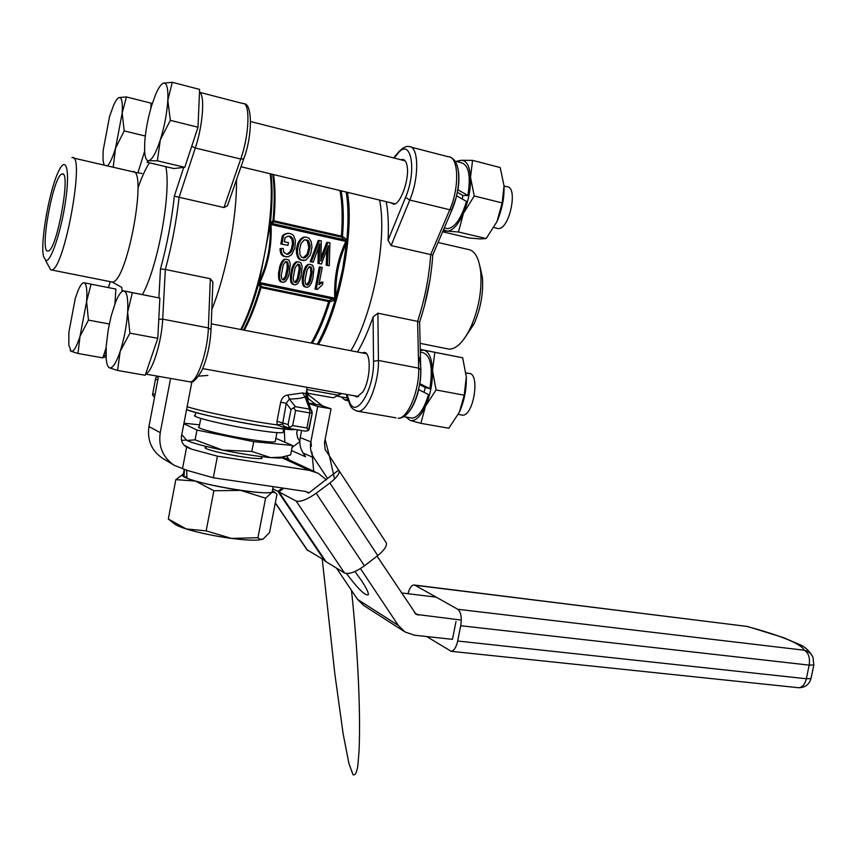 <?xml version="1.0" encoding="UTF-8"?>
<svg xmlns="http://www.w3.org/2000/svg" width="857" height="857" viewBox="0 0 857 857"><rect width="100%" height="100%" fill="white"/><g stroke="black" fill="none" stroke-linecap="round" stroke-linejoin="round"><path stroke-width="1.29" d="M270.116 225.359L259.328 281.417C267.491 263.742 271.08 245.059 270.116 225.359L270.351 223.591M335.408 299.168L334.326 300.378L329.806 301.771L260.153 287.406L258.846 283.292M258.878 283.174L259.328 281.417M270.362 223.463L273.008 220.613C274.679 202.231 274.583 186.815 272.74 174.378M341.107 190.811C343.443 203.13 343.914 218.321 342.5 236.371L346.196 239.221L346.764 240.71M346.753 240.838L346.592 242.585C338.633 259.917 335.087 278.171 335.955 297.347L335.451 299.05M302.66 392.935L305.028 396.93C301.396 398.312 296.179 398.998 289.366 398.998L287.813 395.034L302.66 392.935L306.013 393.609L306.581 392.42L308.231 398.612L307.16 398.43M309.066 429.4L312.205 413.213L311.755 410.578L309.602 409.121L309.827 412.924L312.205 413.213L308.381 430.546L306.902 427.975L309.827 412.924L295.59 410.482L293.64 407.793L295.386 406.668L309.602 409.121L305.028 396.93L306.195 395.891M295.59 410.482L292.655 425.597L289.398 427.6L288.081 424.579L291.005 409.475L293.64 407.793M308.381 430.546L305.66 431.189L290.491 428.671L305.66 431.189M284.031 426.09L283.817 427.504L277.079 424.89L282.564 424.215L283.753 425.983L283.549 427.247M308.177 394.638L306.999 391.328L306.281 396.116M306.806 391.756L306.163 392.056M280.796 243.945L287.984 245.338L288.488 242.702L284.299 241.781L285.102 237.625L288.316 236.125L290.416 236.403L289.248 236.35L291.873 239.232L292.462 243.142L291.509 248.637L289.955 251.851L286.934 254.283L283.785 252.279L283.099 248.412L280.1 248.691L280.068 249.858L281.075 254.026L283.881 256.425L288.145 256.832L291.605 254.711L294.862 248.219L295.451 240.453L293.662 235.804L292.312 234.4L289.345 233.372L285.756 233.704L282.392 235.675L280.796 243.945L287.984 245.338M288.273 236.136L289.248 236.35M292.848 284.406L295.354 284.835L297.4 283.913L299.639 280.528L301 276.275L302.167 266.516L300.85 262.692L298.193 261.824L296.115 261.867L293.78 264.031L291.905 268.23L290.427 275.611L290.941 282.349L292.248 284.085L295.354 284.835M280.957 281.921L283.463 282.349L285.51 281.417L287.77 278.032L289.13 273.758L290.298 263.967L288.97 260.132L286.292 259.253L284.235 259.296L281.878 261.471L279.993 265.681L278.514 273.094L279.039 279.853L280.346 281.599L283.463 282.349M335.901 297.529L334.798 298.14C333.855 278.246 337.529 259.339 345.821 241.417L346.603 242.392M270.137 225.177L271.005 224.545C272.087 244.963 268.37 264.299 259.832 282.574L260.078 283.978L333.63 299.222L334.326 300.378M322.96 282.135L318.911 284.674L322.253 267.416L319.329 266.934L315.044 289.045L317.358 289.43L322.457 284.749L322.96 282.135L319.168 283.335M304.653 286.87L307.181 287.309L309.206 286.388L311.434 283.014L312.784 278.771L313.951 269.055L312.644 265.242L310.009 264.374L307.92 264.417L305.595 266.57L303.732 270.758L302.253 278.118L302.767 284.824L304.053 286.559L307.181 287.309M300.336 259.992L305.735 260.196L309.966 255.515L310.984 252.761L311.937 246.752L311.252 241.728L309.013 238.171L306.035 237.11L303.689 237.164L300.336 239.253L297.711 243.645L296.479 248.884L296.468 253.361L298.075 257.978L300.336 259.992L303.989 260.624M326.903 249.901L326.206 265.199L329.324 265.724L329.913 242.842L328.017 242.424L320.893 261.106L321.289 240.913L319.479 240.506L311.37 261.824L313.233 262.231L319.811 243.816L319.211 263.528L321.439 264.01L328.402 245.734L327.438 265.306L329.324 265.724M318.236 248.326L318.001 263.42L321.439 264.01M319.479 240.506L318.258 240.453L310.159 261.717L313.233 262.231M328.017 242.424L326.774 242.36L320.968 257.539M304.985 239.724L307.32 240.849L308.799 247.469L307.106 254.293L303.142 257.818M285.81 261.631L287.149 263.806L287.084 268.53L285.467 276.297L282.864 279.875M309.527 266.741L310.791 268.884L310.716 273.576L309.109 281.289L306.538 284.835M295.386 406.668L289.366 398.998L286.249 403.326L282.564 424.215M289.398 427.6L290.491 428.671M306.013 393.609L306.078 395.377L306.827 394.145L308.274 394.691L322.789 406.025M211.818 309.591C226.366 273.404 237.132 216.789 236.468 179.777C237.132 216.789 226.366 273.404 211.818 309.591M258.793 284.76L260.078 283.978L261.428 286.667L329.099 300.646L334.798 298.14L259.832 282.574L259.275 281.599M346.196 239.221L345.125 239.981L271.733 223.409L273.919 221.802L341.44 237.1L342.5 236.371L273.008 220.613L273.919 221.802L273.876 220.977C275.547 202.477 275.429 187.008 273.533 174.571M270.833 222.177L271.733 223.409L271.005 224.545L345.821 241.417L341.44 237.1L341.514 236.307M320.539 267.041L316.254 289.205L315.044 289.045M316.254 289.205L317.358 289.43M322.521 282.285L321.3 282.135M321.889 282.574L320.668 282.424M320.893 283.153L319.672 283.003M319.907 283.796L319.104 283.688M288.252 268.648L286.624 276.436L283.742 280.057L281.953 279.211L281.225 275.515L283.26 264.974L285.295 261.846L287.245 261.792L288.53 266.088L288.252 268.648L287.084 268.53M288.53 266.088L287.363 265.981M287.191 274.144L286.034 274.015M286.624 276.436L285.467 276.297M286.013 277.807L284.856 277.679M284.856 279.457L283.699 279.318M284.32 279.971L283.164 279.821M287.245 261.792L286.088 261.696M287.813 262.392L286.645 262.285M288.306 263.913L287.149 263.806M286.292 259.253L284.235 259.296M285.392 259.392L283.078 260.078M284.235 260.174L283.024 261.567L281.878 261.471M283.024 261.567L281.974 263.57L280.817 263.463M281.974 263.57L281.139 265.799L279.993 265.681M281.139 265.799L280.614 267.845L279.468 267.727M280.614 267.845L279.907 271.465L278.771 271.348M279.907 271.465L279.661 273.222L278.514 273.094M279.661 273.222L279.532 275.151L278.396 275.022M279.532 275.151L279.564 277.036L278.429 276.907M279.564 277.036L279.778 278.654L278.632 278.514M279.778 278.654L280.185 279.993L279.039 279.853M280.185 279.993L280.807 281.042L279.661 280.892M280.807 281.042L281.492 281.749L280.346 281.599M281.492 281.749L282.103 282.06M311.927 273.704L310.309 281.428L307.459 285.027L305.692 284.192L304.985 280.528L307.01 270.062L309.023 266.955L310.941 266.902L312.205 271.166L311.927 273.704L310.716 273.576M312.205 271.166L311.005 271.048M310.866 279.157L309.666 279.018M310.309 281.428L309.109 281.289M309.698 282.799L308.509 282.66M308.552 284.438L307.363 284.288M308.027 284.942L306.827 284.792M310.941 266.902L309.741 266.795M311.498 267.491L310.298 267.384M311.991 269.002L310.791 268.884M310.009 264.374L307.92 264.417M309.12 264.524L306.785 265.188M307.974 265.295L306.785 266.688L305.595 266.57M306.785 266.688L305.745 268.67L304.546 268.562M305.745 268.67L304.921 270.876L303.732 270.758M304.921 270.876L304.396 272.912L303.207 272.794M304.396 272.912L303.699 276.511L302.51 276.382M303.699 276.511L303.442 278.257L302.253 278.118M303.442 278.257L303.314 280.175L302.135 280.035M303.314 280.175L303.346 282.049L302.157 281.899M303.346 282.049L303.549 283.646L302.36 283.496M303.549 283.646L303.946 284.974L302.767 284.824M303.946 284.974L304.556 286.013L303.378 285.863M304.556 286.013L305.242 286.709L304.053 286.559M305.242 286.709L305.842 287.031M300.411 268.637L298.515 278.943L295.644 282.553L293.865 281.707L293.148 278.022L295.172 267.534L297.947 264.095L299.693 264.952L300.411 268.637L299.222 268.52L297.336 278.804L294.744 282.36M300.132 271.187L298.943 271.069M299.072 276.661L297.893 276.522M298.515 278.943L297.336 278.804M297.904 280.314L296.726 280.175M296.747 281.953L295.569 281.814M296.211 282.467L295.044 282.317M297.711 264.202L298.515 264.845L299.222 268.52M299.136 264.352L297.957 264.256M299.693 264.952L298.515 264.845M300.196 266.463L299.007 266.356M298.193 261.824L296.115 261.867M297.293 261.974L294.969 262.638M296.147 262.745L294.947 264.138L293.78 264.031M294.947 264.138L293.897 266.131L292.73 266.024M293.897 266.131L293.073 268.348L291.905 268.23M293.073 268.348L292.548 270.384L291.38 270.266M292.548 270.384L291.841 274.004L290.684 273.876M291.841 274.004L291.594 275.74L290.427 275.611M291.594 275.74L291.466 277.668L290.298 277.539M291.466 277.668L291.498 279.553L290.33 279.414M291.498 279.553L291.701 281.16L290.544 281.021M291.701 281.16L292.108 282.489L290.941 282.349M292.108 282.489L292.73 283.538L291.562 283.388M292.73 283.538L293.415 284.235L292.248 284.085M293.415 284.235L294.015 284.556M290.416 236.403L291.209 236.832L290.041 236.789M291.209 236.832L292.183 237.807L291.016 237.764M292.183 237.807L293.04 239.285L291.873 239.232M293.04 239.285L293.512 241.213L292.333 241.16M293.512 241.213L293.64 243.206L292.462 243.142M293.64 243.206L293.49 244.856L292.312 244.791M293.49 244.856L292.965 247.555L291.798 247.491M292.965 247.555L292.676 248.712L291.509 248.637M292.676 248.712L292.258 249.741L291.091 249.666M292.258 249.741L291.519 251.283L290.352 251.208M291.519 251.283L289.955 251.851M291.112 251.926L289.302 252.644M290.469 252.729L288.466 253.404M289.623 253.49L287.481 253.929M288.638 254.015L287.684 254.293M283.099 248.412L280.1 248.691M281.246 248.766L281.214 249.933L280.068 249.858M281.214 249.933L281.3 251.208L280.153 251.133M281.3 251.208L281.621 252.676L280.475 252.59M281.621 252.676L282.232 254.111L281.075 254.026M282.232 254.111L283.164 255.29L282.007 255.204M283.164 255.29L284.181 256.125L283.024 256.039M284.181 256.125L285.038 256.511L283.881 256.425M285.038 256.511L286.87 256.918M289.345 233.372L287.191 233.34M288.348 233.372L285.756 233.704M286.924 233.747L284.31 234.282M285.467 234.325L283.249 234.957M284.406 235L282.392 235.675M283.538 235.718L281.942 244.009M309.998 247.534L308.306 254.379L306.806 256.382L303.967 258L301.525 257.175L299.95 254.561L299.639 249.098L301.086 243.463L304.181 239.939L307.513 240.078L308.52 240.903L310.063 245.381L309.998 247.534L308.799 247.469M310.063 245.381L308.863 245.316M309.131 252.044L307.931 251.969M308.306 254.379L307.106 254.293M306.806 256.382L305.606 256.286M305.178 257.7L303.978 257.603M307.513 240.078L306.313 240.024M308.52 240.903L307.32 240.849M309.463 242.917L308.263 242.863M306.035 237.11L303.689 237.164M304.878 237.207L302.071 237.871M303.26 237.925L301.525 239.307L300.336 239.253M301.525 239.307L300.014 241.417L298.836 241.363M300.014 241.417L298.9 243.699L297.711 243.645M298.9 243.699L298.311 245.595L297.122 245.53M298.311 245.595L297.658 248.959L296.479 248.884M297.658 248.959L297.497 250.908L296.318 250.833M297.497 250.908L297.647 253.436L296.468 253.361M297.647 253.436L298.215 256.007L297.036 255.922M298.215 256.007L299.254 258.064L298.075 257.978M299.254 258.064L300.464 259.478L299.286 259.382M300.464 259.478L301.525 260.089M311.37 261.824L310.159 261.717M319.479 247.63L318.504 247.577M319.415 249.73L318.193 249.655M319.211 263.528L318.001 263.42M328.231 248.037L327.599 248.005M328.167 249.205L327.181 249.151M327.438 265.306L326.206 265.199M187.126 406.679C201.824 411.606 249.108 421.183 277.079 424.89L277.004 421.237L280.689 402.169L286.249 403.326L291.005 409.475M350.867 350.717C372.999 314.326 387.46 238.76 379.619 200.077C387.46 238.76 372.999 314.326 350.867 350.717M158.245 376.287L155.781 377.744L152.503 394.906L154.324 397.241M322.725 406.004L308.402 394.82L306.795 392.399L306.667 394.424M280.689 402.169C281.953 397.766 284.331 395.388 287.813 395.034M329.109 301.514L329.442 300.539M62.207 174.003C71.431 170.554 56.712 251.24 48.174 250.962C38.833 254.433 53.338 174.41 62.122 174.014L62.207 174.003M45.957 260.592L43.546 256.532C39.915 242.242 49.91 187.105 59.219 170.05C66.45 155.578 70.006 170.864 65.571 201.052C61.276 231.101 50.927 261.996 45.957 260.592M199.542 92.299L242.735 103.493C250.458 101.908 249.408 134.881 240.731 159.027L223.956 207.565L174.335 196.157C171.679 220.538 167.061 244.802 160.484 268.948L158.888 297.893M223.956 207.565L227.459 205.776L228.091 203.687M145.658 373.877C152.085 372.602 161.705 342.05 162.691 319.158L165.347 269.473L210.34 278.729L208.38 327.91C207.748 351.252 197.26 382.104 190.275 381.89L188.69 381.611M212.686 284.138L212.89 281.974L210.34 278.729M71.892 157.677C85.871 151.582 64.307 270.587 51.549 269.966L50.809 269.987L45.55 260.464M191.722 146.29L195.3 147.993L179.081 197.367C176.381 221.524 171.807 245.552 165.347 269.473L160.484 268.948M344.771 397.552L347.374 397.637M340.111 393.245L338.194 395.184L340.968 393.909M88.453 320.1L80.022 336.319L86.611 301.439L88.453 320.1L109.3 324M114.924 303.839L115.888 289.088L84.072 282.778C82.368 282.564 80.376 285.135 78.094 290.491L75.255 298.482L68.903 332.162L68.806 345.092L71.142 351.327L70.21 350.459M91.078 284.192L86.611 301.439C87.35 289.923 86.503 283.71 84.072 282.778L115.888 289.088M71.142 351.327C73.627 351.948 76.584 346.946 80.022 336.319L77.998 353.48L71.142 351.327M106.097 347.856L102.861 357.883L77.998 353.48M348.563 401.001L344.61 399.855L348.038 399.512M341.343 396.941L344.61 399.855M410.149 417.777L412.206 418.13C418.612 417.134 424.044 409.282 428.5 394.574L418.537 389.549M419.705 383.604L429.882 388.703L425.361 387.535L419.534 384.6M418.709 389.603C416.213 399.823 412.763 407.461 408.339 412.506M418.398 356.03C421.098 362.768 421.601 371.97 419.876 383.647M429.882 388.703C433.117 366.882 430.578 354.809 422.255 352.473L420.316 352.088M122.09 291.476L122.647 290.694L123.997 290.973C121.49 290.727 118.652 294.529 115.481 302.403L111.174 315.933L108.218 329.731L106.204 346.089L106.161 358.547C106.632 363.904 107.714 367 109.428 367.835C112.546 368.681 116.134 363.175 120.205 351.306C124.19 338.729 126.665 325.66 127.639 312.109C128.282 299.136 127.072 292.087 123.997 290.973L132.364 292.666L127.639 312.109L129.921 333.148L120.205 351.306L117.602 370.46L109.428 367.835L108.111 366.582M461.012 414.906L462.416 415.163C473.867 416.148 480.466 372.334 468.715 373.438L466.004 372.913M117.602 370.46L145.187 375.27L157.795 338.322L129.921 333.148M157.795 338.322L159.884 298.097L132.364 292.666M159.884 298.097L122.658 290.673M420.873 423.347L410.042 420.358C415.249 421.548 420.401 416.834 425.479 406.239C430.343 394.97 432.689 383.058 432.517 370.481L436.063 389.967L425.479 406.239L420.873 423.347L448.789 428.211L459.331 412.324L464.205 395.195L466.315 376.941C466.604 389.41 464.269 401.205 459.331 412.324M436.063 389.967L464.205 395.195M406.004 417.048L410.042 420.358M466.315 376.941L462.673 357.808L420.251 349.367L434.831 352.323L432.517 370.481C431.885 358.387 428.993 351.595 423.84 350.117L420.284 350.492M424.033 392.302L425.233 387.471M434.831 352.323L462.673 357.808M124.19 130.907L115.534 148.229L122.176 113.06L124.19 130.907L145.304 136.038M117.73 98.405L119.016 97.559C117.452 98.137 115.663 100.665 113.638 105.165L109.546 116.584L103.14 150.543L103.033 160.055L104.04 165.122M126.44 96.948L122.176 113.06C122.776 102.24 121.726 97.077 119.016 97.559L126.44 96.948L151.1 103.172L150.789 108.56M136.756 172.675L110.585 166.633M107.393 165.894C109.921 163.462 112.642 157.581 115.534 148.229L113.242 166.815M137.966 172.546L144.64 151.282M445.597 228.166L447.633 228.648C454.938 227.63 461.216 218.556 466.487 201.438L456.599 195.75M457.788 189.751L467.89 195.45L463.101 195.589L457.338 192.279M467.89 195.45C470.975 175.814 468.779 164.919 461.312 162.766L455.003 161.137M456.792 195.739L450.332 213.725M457.895 168.497C459.245 174.207 459.266 181.298 457.97 189.74M496.674 228.208L498.163 228.551C509.508 229.901 518.549 186.29 506.819 186.73L504.045 186.023M161.555 84.382L163.398 83.161C161.073 84.05 158.491 87.81 155.642 94.463L151.914 104.758C147.972 117.805 145.561 130.478 144.715 142.787L144.619 150.843C144.983 157.581 146.343 160.87 148.69 160.72C152.16 159.788 156.038 152.846 160.313 139.873C164.501 126.311 166.997 113.124 167.822 100.312C168.293 88.207 166.826 82.486 163.398 83.161L172.278 82.304L167.822 100.312L170.329 120.334L160.313 139.873L157.377 160.816L148.69 160.72L147.008 162.23L173.778 168.529L184.78 167.297L157.377 160.816M184.78 167.297L198.01 127.222L170.329 120.334M198.01 127.222L199.606 89.407L172.278 82.304M502.17 202.927L504.034 185.873C504.452 197.731 502.106 209.622 496.996 221.545L502.17 202.927L474.242 195.974L463.401 213.393L458.495 232.001L447.204 231.122C452.732 230.822 458.131 224.909 463.401 213.393C468.447 201.309 470.804 189.29 470.504 177.335L474.242 195.974M442.63 231.786L469.058 238L480.349 238.932L486.198 238.546L496.996 221.545M443.53 229.665L447.204 231.122L442.812 231.347M456.053 161.405L461.109 160.291L472.582 160.377L500.209 167.554L504.034 185.873M472.582 160.377L470.504 177.335C469.722 165.969 466.594 160.291 461.109 160.291L457.22 161.705M458.495 232.001L486.198 238.546M462.191 198.899L462.962 195.514M261.481 457.284L261.963 458.463L259.714 458.549C253.876 458.966 231.379 455.485 217.335 451.95L216.467 451.81C207.533 449.518 203.837 447.997 205.369 447.258L206.119 447.097M183.869 423.69L196.981 430.075L253.704 441.655L251.819 451.457L270.662 457.617L281.428 457.167L290.609 454.96L292.451 445.458L275.836 438.334M253.704 441.655L292.451 445.458M181.78 434.628L186.944 440.477L195.107 439.845L222.563 450.096L251.819 451.457M196.981 430.075L195.107 439.845M199.563 424.847L183.966 423.187M283.388 456.824C283.796 457.595 282.328 458.002 278.996 458.045L270.662 457.617C257.4 456.385 241.374 453.878 222.563 450.096C204.159 446.251 192.289 443.048 186.944 440.477L185.712 439.673M283.185 431.671L283.003 432.603C279.489 433.192 269.205 432.132 252.151 429.4C221.717 424.494 188.626 416.181 195.267 415.227L195.782 412.517M275.343 440.894L275.172 441.773C272.087 442.394 263.153 441.548 248.359 439.223C222.038 435.077 193.457 427.75 199.199 426.732L200.795 418.409M313.833 457.724C310.812 452.967 309.816 447.686 310.845 441.88L317.733 406.486L331.07 408.81L324.471 442.726L325.092 449.4L338.665 470.139L327.513 478.463L313.833 457.724L303.185 453.096C300.196 448.404 299.211 443.23 300.239 437.552L301.6 430.525M287.898 457.917L286.517 458.752M296.158 501.024L278.943 491.918L326.078 561.774L344.482 572.958L296.158 501.024C300.443 502.181 307.117 499.588 316.179 493.257L329.891 482.994C336.587 477.767 339.672 473.707 339.147 470.836L338.665 470.139M325.392 560.767L306.913 549.701L275.279 503.027M324.964 561.099L277.893 491.372L272.783 488.661M385.821 542.127L386.314 542.877C387.075 546.07 384.215 550.29 377.744 555.561L364.45 565.845C355.623 572.144 348.97 574.522 344.482 572.958M297.347 429.818L296.726 432.999L297.679 438.023L299.832 441.28M305.371 491.415L308.702 493.086L327.513 478.463M283.913 488.233L278.943 491.918M277.893 491.372L282.424 488.019M289.312 460.027L286.677 456.074M291.466 450.557L305.617 456.76L303.174 453.085M284.856 442.201L284.278 429.003M299.821 441.73L292.076 447.418M331.07 408.81L320.1 405.115L308.948 403.176M317.733 406.486L309.098 403.551M186.065 439.962L181.598 440.487M191.914 381.686L181.513 435.999C180.848 440.798 182.498 444.483 186.451 447.054L191.561 449.143L217.442 456.17L309.313 470.364L318.161 473.268L326.442 479.834M401.333 592.915L436.149 597.136M377.048 556.097L416.116 614.373L461.291 620.082M455.999 621.496L452.453 639.343L414.413 635.219L404.911 631.898L398.312 625.428L360.454 568.62M404.911 631.898L363.829 605.545L357.562 599.407L336.48 568.095M346.464 573.526C358.301 589.198 365.607 596.268 368.392 594.726C368.564 592.53 366.26 587.816 361.504 580.585L354.937 571.544M309.034 492.839L305.221 491.393L213.286 477.778L187.469 470.482L174.4 465.405C162.98 457.649 158.256 446.722 160.238 432.624L170.575 378.451M163.269 458.752L162.787 458.463C151.646 450.9 147.029 440.262 148.947 426.561L158.513 376.341M217.442 456.17L213.286 477.778M186.633 447.161L182.477 468.854M813.882 664.893L811.011 678.551L806.351 678.755L457.67 641.025C456.235 647.314 454.071 650.742 451.168 651.32L426.711 636.547M457.67 641.025L460.702 625.717C461.966 617.436 460.991 611.962 457.809 609.284L414.97 585.245L747.411 626.456L782.88 637.415L798.992 644.293C804.594 646.36 809.244 650.624 812.939 657.094C811.086 653.505 808.194 651.213 804.241 650.217C808.547 652.777 810.186 657.748 809.169 665.128L813.807 664.978L812.939 657.094L813.807 664.978L811.011 678.551C809.169 684.572 805.077 687.635 798.713 687.743L797.588 687.625M407.986 593.719C409.41 588.309 411.339 585.385 413.781 584.956L414.97 585.245M168.304 518.999L186.258 528.962L206.151 530.858L231.454 538.41C214.239 536.053 199.167 532.904 186.258 528.962C179.659 526.851 175.514 525.009 173.832 523.413L168.304 518.999L175.835 479.641L183.087 474.253M206.151 530.858L213.875 490.74L195.46 481.045L175.835 479.641M269.548 532.593L276.95 494.393L275.311 492.721L272.151 492.261L265.595 498.206L257.946 537.714L260.089 539.278L263.078 539.107L269.548 532.593M213.875 490.74L240.721 490.397L265.595 498.206M262.596 539.289L257.893 540.06C251.744 540.435 242.938 539.878 231.454 538.41L257.946 537.714M272.462 490.322L272.151 492.261C267.898 493.364 257.421 492.743 240.721 490.397C223.527 487.815 208.433 484.698 195.46 481.045C184.116 477.66 180.066 475.367 183.312 474.178M272.419 490.579L272.14 492.025C267.545 495.796 203.238 485.373 186.933 478.099L186.665 470.247M184.448 469.55L183.987 476.674L186.88 477.092M183.987 476.674L183.269 474.424L184.212 469.475M357.519 352.002C363.229 342.254 368.414 330.556 373.095 316.908L373.523 361.311C374.38 390.171 355.066 420.787 349.249 400.99L349.324 403.133C350.524 407.589 353.534 410.299 358.344 411.253C367.407 411.874 379.04 382.865 378.419 360.443L373.523 361.311M377.905 313.201L417.595 321.364L418.666 368.146L378.419 360.443L377.905 313.201L373.095 316.908M410.985 147.093L448.318 156.767C458.645 156.092 459.684 187.533 449.775 209.751L430.696 254.572L391.103 245.563L409.764 200.045C419.469 177.463 418.794 145.722 408.95 146.568C406.325 145.819 402.801 147.683 398.376 152.16L397.38 154.11C410.653 136.027 417.477 169.686 405.522 197.453L388.05 240.281L391.103 245.563M388.05 240.281C388.81 225.423 388.21 212.557 386.228 201.663M464.13 338.826L474.05 323.946C480.681 308.606 483.477 293.148 482.448 277.572L479.77 265.627M400.969 159.788L402.597 159.434C404.718 159.573 406.186 161.598 406.989 165.54C409.946 178.31 400.38 205.262 393.417 204.148L390.867 202.777M446.315 348.563L449.357 349.174C456.77 348.842 463.948 341.44 470.889 326.988C478.667 308.948 481.966 290.769 480.766 272.472C479.117 257.775 474.671 250.04 467.451 249.291L438.066 242.488M405.522 197.453L409.764 200.045L449.775 209.751L452.057 209.654L432.764 254.979L430.696 254.572C429.132 277.175 424.761 299.436 417.595 321.364L419.609 322.093M362.222 352.913L363.818 352.473C371.467 351.188 370.802 379.951 362.779 392.013L356.898 396.995L354.284 395.784M341.44 237.1L341.365 236.275C342.789 218.096 342.307 202.852 339.918 190.533M270.18 173.767C275.579 213.082 260.753 291.337 240.731 329.495M258.6 284.063C253.522 302.018 247.844 317.208 241.556 329.656M270.983 173.96C272.58 187.34 272.387 203.591 270.405 222.681M317.261 344.246C324 332.195 329.977 317.422 335.205 299.929M347.385 192.332C354.53 231.197 339.961 307.556 318.429 344.471M346.849 239.949C348.563 221.245 348.349 205.273 346.217 192.043M335.955 297.347L342.468 270.094L346.592 242.585M315.558 404.322L308.231 398.612L307.888 400.358M198.728 376.137L207.865 375.43M288.884 428.029L283.817 427.504M277.004 421.237L288.081 424.579M311.166 343.068C317.679 331.948 323.528 318.065 328.724 301.418L329.099 300.646L329.806 301.771C324.632 318.333 318.804 332.173 312.334 343.293M243.517 330.031C249.591 318.579 255.129 304.374 260.153 287.406L261.428 286.667L261.074 287.47C256.018 304.503 250.448 318.75 244.331 330.191M285.37 278.739L284.213 278.6M309.066 283.721L307.867 283.571M297.261 281.235L296.083 281.096M291.787 250.715L290.619 250.64M321.814 258.61L320.947 258.546M321.611 259.125L320.936 259.071M319.382 251.894L318.161 251.819M328.124 250.383L326.881 250.308M186.569 409.582C200.431 415.881 287.706 431.778 295.022 429.432M157.806 380.08L155.567 379.158M152.803 393.674L155.021 394.67M312.205 413.213L306.035 395.463L307.085 387.332M292.655 425.597L306.902 427.975M183.719 167.415L174.335 196.157M151.603 105.775L150.971 105.368M105.957 353.673L104.5 352.805M106.086 357.476L103.161 356.962L105.968 354.691M108.421 287.556L110.264 281.653M73.348 158.009L132.224 171.646C148.443 166.247 127.264 283.142 112.213 282.049L110.489 281.707M142.444 294.572C157.913 266.688 171.443 192.718 165.83 166.665M149.418 162.798C145.54 168.808 141.716 177.238 137.966 188.069M121.801 287.416L122.123 291.455M199.488 92.267C205.155 94.677 202.927 125.551 195.3 147.993L240.731 159.027L243.709 158.877L243.87 158.149M210.886 330.277L211.047 329.452L208.38 327.91L162.691 319.158L158.781 319.372M310.845 441.88L300.239 437.552M307.738 550.633L275.322 502.802M364.45 565.845L316.179 493.257M329.891 482.994L377.744 555.561M283.913 430.889L283.378 430.675M191.561 449.143L184.009 445.083M309.313 470.364L281.01 457.317M418.377 615.144L414.434 612.766M398.312 625.428L357.562 599.407M160.238 432.624L148.947 426.561M460.702 625.717L809.169 665.128L806.351 678.755C804.959 684.347 802.42 687.335 798.713 687.743L451.168 651.32M414.499 585.042L746.833 626.403C782.152 636.001 801.295 643.939 804.241 650.217L457.809 609.284M432.764 254.979C431.275 277.668 426.893 300.004 419.619 321.986L420.723 369.313C421.451 391.146 410.396 419.084 398.162 418.216C407.686 418.923 419.566 390.342 418.666 368.146L420.733 369.774M356.641 411.028L395.988 417.83M349.249 400.99L346.924 394.466M394.188 158.063L397.38 154.11M424.504 305.628L429.978 279.789M450.075 157.152C461.902 161.266 460.723 189.29 452.057 209.654L452.25 209.215M306.645 389.549L338.194 395.184L333.341 397.809L331.788 397.53M307.117 393.149L333.341 397.809L340.947 393.963M290.223 428.564L283.656 426.036M152.685 393.941L155.567 378.837M325.103 439.427L329.399 455.988M329.613 456.867L334.562 479.031M351.477 590.377C357.519 646.392 360.851 710.807 359.051 751.021L357.883 765.365C356.748 772.682 355.119 775.789 353.009 774.696L348.895 763.405L343.132 733.774L334.851 673.956L322.275 559.46M313.716 471.221L311.937 452.1M311.402 446.315L310.952 441.366M306.688 394.381L306.602 393.406M306.078 395.227L306.549 392.87M294.551 429.346C293.897 430.439 265.734 427.161 243.602 422.897C218.107 418.227 199.092 413.813 186.558 409.646M63.097 174.239L62.122 174.014M108.378 287.545L110.232 281.653M134.153 172.193L142.026 173.5M121.426 287.213L112.213 282.049L51.549 269.966M244.02 103.751C252.29 103.14 252.826 135.202 243.709 158.877L227.459 205.776M145.594 374.08L190.275 381.89C192.354 383.475 196.21 379.747 201.813 370.695C207.148 358.43 210.222 344.685 211.047 329.452L212.89 281.974M346.239 397.809L338.14 396.373M412.206 418.13L403.668 416.631M202.745 368.628L358.505 396.545M211.261 323.817L366.432 353.716M462.416 415.163L458.291 414.424M447.633 228.648L444.301 227.855M240.988 166.74L395.034 203.784M250.608 121.533L405.136 160.848M498.056 228.54L493.9 227.544M261.224 458.624L261.61 456.642M205.862 448.436L206.237 446.454M278.996 458.045L281.428 457.167M283.71 428.95L283.003 432.603M276.94 432.635L275.172 441.773M339.147 470.836L386.314 542.877M315.494 472.036L282.628 456.963M308.402 492.454L307.77 492.132M174.4 465.405L162.787 458.463M205.219 448.029L205.369 447.258M747.154 626.392L746.136 626.188M257.893 540.06L260.089 539.278M272.858 490.675L275.311 492.721M272.14 492.025L273.179 486.647M349.067 402.404L346.207 394.338M393.706 157.934L397.519 153.221M482.448 277.572L480.766 272.472M474.05 323.946L470.889 326.988M420.112 343.346L449.357 349.174M403.851 159.756L402.597 159.434M365.093 352.72L363.818 352.473"/></g></svg>
